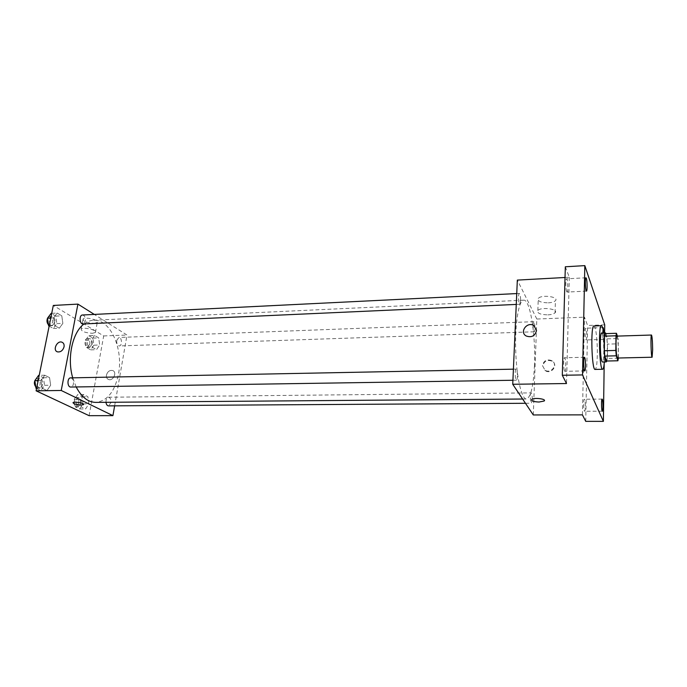 <?xml version="1.0" encoding="UTF-8"?>
<svg xmlns="http://www.w3.org/2000/svg" width="687" height="687" viewBox="0 0 687 687"><rect width="100%" height="100%" fill="white"/><g stroke="black" fill="none" stroke-linecap="round" stroke-linejoin="round"><path stroke-width="0.52" stroke-dasharray="3.44 2.58" d="M616.883 336.115C617.793 337.472 618.283 342.324 618.352 350.679C618.283 355.291 617.991 357.738 617.476 358.03M605.101 333.65L606.887 338.863L618.111 338.519L617.355 336.106M618.386 358.013L618.111 338.519M618.386 358.176L607.128 358.434L607.317 344.127L618.515 343.809M607.128 358.434L606.595 361.027M606.887 338.863L607.317 344.127M606.776 361.027C608.107 356.991 607.548 337.351 605.994 333.624M601.666 332.963C603.04 334.758 603.753 341.19 603.821 352.242C603.693 358.356 603.238 361.62 602.465 362.015M603.564 332.894C604.371 339.344 604.74 346.566 604.663 354.569L604.354 361.972M593.954 325.964C595.775 325.501 597.596 341.43 597.312 354.75C597.097 363.921 596.376 368.807 595.14 369.417M603.916 332.886L603.418 339.421C602.602 337.223 602.379 333.538 602.765 328.386M604.182 363.818L604.612 332.86M584.362 411.032L584.594 411.264C585.513 411.565 585.513 401.088 584.603 399.482L584.362 399.233C583.443 398.907 583.443 409.504 584.362 411.032M585.813 339.593L586.088 339.945C586.938 340.202 586.887 330.49 586.037 328.575L585.745 328.214C584.903 327.922 584.955 337.746 585.813 339.593M582.43 414.862L584.465 317.171L587.617 325.475L604.723 324.857M585.728 421.354L587.617 325.475M533.284 414.948L536.83 319.034L584.465 317.171M536.83 319.034L517.337 280.098M565.032 277.496L569.308 277.256L565.324 266.779M548.312 302.83C551.816 302.615 554.186 301.902 555.422 300.683C559.39 296.758 541.373 294.362 538.29 298.407C537.38 301.172 540.721 302.649 548.312 302.83M566.655 291.563L567.058 292.061C568.106 292.327 568.046 281.764 566.99 279.36L566.577 278.828C565.53 278.536 565.599 289.236 566.655 291.563M564.508 370.971L564.843 371.306C565.985 371.624 565.994 360.151 564.851 358.099L564.508 357.738C563.357 357.395 563.357 369.013 564.508 370.971M569.308 277.256L566.509 383.535M534.477 365.158C533.498 386.154 530.811 397.43 526.422 398.992C521.553 399.413 516.392 376.82 515.688 349.838C514.915 322.864 518.848 300.021 523.734 300.176C530.158 299.223 535.8 335.247 534.477 365.158M520.6 300.88L519.75 304.272C518.41 304.607 517.989 293.237 519.346 293.443C520.214 294.148 520.626 296.629 520.6 300.88M532.236 399.542L531.377 403.243C530.141 403.509 529.952 392.638 531.188 392.887C531.918 393.471 532.262 395.686 532.236 399.542M517.38 376.356C517.242 378.769 516.925 380.057 516.409 380.212C514.992 380.512 514.735 368.859 516.16 369.108C517.01 369.761 517.423 372.174 517.38 376.356M533.069 324.96C533.043 328.884 533.404 331.16 534.143 331.787C535.328 331.976 534.993 321.404 533.825 321.679L533.069 324.96M542.739 366.068L545.246 370.688C551.3 374.784 558.634 364.969 552.305 361.259C547.281 359.413 544.095 361.018 542.739 366.068M542.447 365.527L544.954 370.164C551.008 374.26 558.359 364.428 552.022 360.718C546.989 358.872 543.795 360.477 542.447 365.527M536.521 330.533C535.053 336.012 531.583 337.824 526.13 335.969L526.13 335.969M547.917 314.861C551.429 314.672 553.808 313.976 555.044 312.791C559.029 308.987 540.935 306.6 537.844 310.524C536.933 313.212 540.291 314.663 547.917 314.861M531.515 399.946L531.815 399.439M84.072 323.921C87.077 321.628 90.22 320.4 93.509 320.236C110.264 318.845 123.48 348.73 118.508 373.926C114.866 391.556 107.275 401.045 95.751 402.393M76.171 386.953L72.719 377.833M116.756 340.271C116.507 343.569 117.34 345.449 119.255 345.939C122.389 346.025 122.037 337.154 118.911 337.472L116.756 340.271M70.675 377.876C72.831 378.382 73.758 380.366 73.449 383.827C72.994 385.819 72.101 386.893 70.778 387.039M105.996 402.316C105.927 399.319 106.76 397.627 108.494 397.223C110.375 397.704 111.182 399.551 110.908 402.771L108.477 405.88M82.474 315.007C84.664 315.522 85.626 317.54 85.351 321.078L82.998 323.972M114.635 405.837L127.009 335.033L94.299 314.423M57.158 313.057L53.577 317.901L54.677 325.518L59.331 328.214L62.861 323.354L61.787 315.822L57.158 313.057L53.577 317.901L54.677 325.518L59.331 328.214L62.861 323.354L61.787 315.822L57.158 313.057L51.723 313.332M83.582 394.536L80.267 399.636L81.289 406.876L85.609 408.937L88.872 403.827L87.867 396.674L83.582 394.536L80.267 399.636L81.289 406.876L85.609 408.937L88.872 403.827L87.867 396.674L83.582 394.536L77.683 394.604L74.351 399.697L75.372 406.919L79.718 408.963L83.007 403.87L81.993 396.734L77.683 394.604M89.121 415.678L103.685 335.943L53.311 305.449M44.741 375.231L41.005 380.521L42.147 388.224L46.991 390.534L50.658 385.227L49.55 377.618L44.741 375.231L41.005 380.521L42.147 388.224L46.991 390.534L50.658 385.227L49.55 377.618L44.741 375.231L39.219 375.342M94.566 335.411L91.371 340.099L92.359 347.27L96.524 349.674L99.667 344.977L98.696 337.884L94.566 335.411L91.371 340.099L92.359 347.27L96.524 349.674L99.667 344.977L98.696 337.884L94.566 335.411L88.752 335.642L85.54 340.323L86.528 347.467L90.718 349.863L93.887 345.175L92.908 338.098L88.752 335.642M103.685 335.943L127.009 335.033M94.308 323.328L97.271 322.486C99.813 320.125 84.896 316.492 83.058 319.043C83.385 321.464 87.129 322.89 94.308 323.328M106.451 375.076C106.167 377.275 106.863 378.743 108.537 379.49C113.166 381.414 117.451 372.036 112.642 370.525C109.628 370.018 107.567 371.538 106.451 375.076C106.167 377.266 106.863 378.743 108.537 379.49C113.166 381.414 117.443 372.036 112.642 370.516C109.628 370.018 107.567 371.538 106.451 375.076M64.054 346.858C62.8 350.653 60.593 352.311 57.433 351.847L57.425 351.847M92.444 333.307L95.407 332.491C97.949 330.207 82.972 326.617 81.143 329.099C81.478 331.452 85.248 332.852 92.444 333.307M72.994 402.754L73.114 402.556C74.196 401.328 84.054 403.166 83.505 404.488M92.135 344.161L89.894 346.935C86.682 347.253 86.322 338.502 89.55 338.588C91.534 339.06 92.393 340.915 92.135 344.161M85.54 340.323L91.371 340.099M86.528 347.467L92.359 347.27M90.718 349.863L96.524 349.674M93.887 345.175L99.667 344.977M92.908 338.098L98.696 337.884M89.825 344.239L87.584 347.012C84.355 347.339 83.994 338.588 87.24 338.674C89.224 339.146 90.091 341.001 89.825 344.239M49.155 326.102L53.303 328.472L56.849 323.629L55.776 316.123L51.121 313.366M54.9 322.495L52.461 325.346C48.88 325.732 48.313 316.467 51.929 316.509C54.196 317.016 55.183 319.008 54.9 322.495M50.778 318.029L53.577 317.901M49.215 325.767L54.677 325.518M53.303 328.472L59.331 328.214M56.849 323.629L62.861 323.354M55.776 316.123L61.787 315.822M48.262 317.196L49.524 316.63C51.8 317.128 52.787 319.12 52.504 322.607L50.057 325.449L48.468 324.796M81.195 402.994L78.679 406.06C75.321 406.292 75.355 397.352 78.704 397.533C80.645 397.996 81.478 399.817 81.195 402.994M74.351 399.697L80.267 399.636M75.372 406.919L81.289 406.876M79.718 408.963L85.609 408.937M83.007 403.87L88.872 403.827M81.993 396.734L87.867 396.674M78.85 403.02L76.326 406.077C72.968 406.309 72.994 397.378 76.36 397.558C78.309 398.022 79.134 399.843 78.85 403.02M36.548 388.576L40.868 390.62L44.561 385.321L43.444 377.738L38.609 375.36M42.534 384.342C42.062 386.317 41.143 387.365 39.769 387.511C36.016 387.794 35.913 378.331 39.674 378.485C41.898 378.984 42.852 380.933 42.534 384.342M38.163 380.572L41.005 380.521M36.609 388.301L42.147 388.224M40.868 390.62L46.991 390.534M44.561 385.321L50.658 385.227M43.444 377.738L49.55 377.618M36.068 378.932L37.235 378.537C39.468 379.026 40.421 380.976 40.095 384.385C39.623 386.352 38.704 387.408 37.33 387.545L35.784 386.901M584.405 357.266L564.508 357.738M584.749 370.946L564.843 371.306M602.095 399.095L584.362 399.233M602.344 411.212L584.594 411.264M603.083 327.605L585.745 328.214M603.418 339.421L586.088 339.945M585.977 277.78L566.577 278.828M586.449 291.108L567.058 292.061M544.954 370.164L545.246 370.688M552.022 360.718L552.305 361.259M555.044 312.791L555.422 300.683M537.844 310.524L538.29 298.407M522.618 399.027L526.422 398.992M93.509 320.236L523.734 300.176M533.825 321.679L118.911 337.472M534.143 331.787L119.255 345.939M512.914 380.263L516.409 380.212M513.404 369.168L516.16 369.108M525.469 403.286L531.377 403.243M108.494 397.223L531.188 392.887M516.263 304.427L519.75 304.272M516.744 293.572L519.346 293.443M95.407 332.491L97.271 322.486M81.143 329.099L83.058 319.043M87.584 347.012L89.894 346.935M87.24 338.674L89.55 338.588M50.057 325.449L52.461 325.346M49.524 316.63L51.929 316.509M76.326 406.077L78.679 406.06M76.36 397.558L78.704 397.533M37.33 387.545L39.769 387.511M37.235 378.537L39.674 378.485"/><path stroke-width="1.03" d="M652.65 349.786L652.109 357.231C651.113 357.841 650.469 334.475 651.499 335.033C652.143 336.415 652.53 341.327 652.65 349.786M652.109 357.231L617.476 358.03C616.033 358.648 615.406 335.582 616.883 336.115L651.499 335.033M617.355 336.106L616.471 333.281L615.981 335.788L615.835 350.43L616.248 355.814L617.905 360.778L618.386 358.013M616.248 355.814L604.792 356.089L606.595 361.027L617.905 360.778M604.792 356.089L604.345 350.731L615.835 350.43M616.471 333.281L605.101 333.65L604.551 336.149L604.345 350.731M605.994 333.624L605.427 332.834C603.598 332.053 603.796 356.862 605.668 361.164L606.226 361.929L606.776 361.027M606.226 361.929L602.465 362.015L601.889 361.25C599.966 356.957 599.785 332.173 601.666 332.963L605.427 332.834M604.551 336.149L615.981 335.788M604.354 361.972C603.967 366.686 603.392 369.117 602.628 369.28C599.365 370.594 598.111 324.556 601.443 325.698C602.216 325.81 602.92 328.214 603.564 332.894M602.628 369.28L595.14 369.417C591.687 370.74 590.434 324.831 593.954 325.964L601.443 325.698M586.346 278.312C587.282 280.743 587.376 291.391 586.449 291.108C585.341 291.511 584.843 277.505 585.977 277.78L586.346 278.312M602.765 328.386L603.083 327.605L603.332 327.982L603.916 332.886M602.31 399.353C603.117 400.968 603.152 411.513 602.344 411.212C601.426 411.522 601.168 398.795 602.095 399.095L602.31 399.353M584.723 357.635C585.736 359.705 585.771 371.255 584.749 370.946C583.572 371.315 583.211 356.948 584.405 357.266L584.723 357.635M604.612 332.86L604.723 324.857L584.826 265.629L582.524 374.93L603.384 421.371L604.182 363.818M565.032 277.496L517.337 280.098L512.742 384.273L533.284 414.948L582.43 414.862L585.728 421.354L603.384 421.371M584.826 265.629L565.324 266.779L562.309 375.274L582.524 374.93M562.309 375.274L566.509 383.535L512.742 384.273M531.815 399.439C534.005 397.326 546.955 398.984 544.138 401.01L539.089 402.024C533.61 401.775 531.188 400.916 531.815 399.439C534.005 397.326 546.955 398.984 544.138 401.019L539.089 402.024C534.589 401.886 532.064 401.199 531.515 399.946M536.521 330.533C535.053 336.012 531.583 337.824 526.13 335.969C519.089 332.044 527.29 321.121 533.902 325.612L536.521 330.533L533.902 325.612M526.13 335.969C519.089 332.044 527.29 321.121 533.902 325.621M522.618 399.027L95.751 402.393C88.005 402.23 81.487 397.077 76.171 386.953M72.719 377.833C66.828 357.961 72.444 332.285 84.072 323.921M512.914 380.263L70.778 387.039C67.137 387.322 67.025 377.713 70.675 377.876L513.404 369.168M525.469 403.286L108.477 405.88C107.146 405.716 106.322 404.531 105.996 402.316M516.263 304.427L82.998 323.972C79.52 324.35 78.971 314.955 82.474 315.007L516.744 293.572M94.299 314.423L77.923 304.109L61.22 390.474L112.917 415.635L114.635 405.837M77.923 304.109L53.311 305.449L36.102 390.817L61.22 390.474M36.102 390.817L89.121 415.678L112.917 415.635M83.505 404.488L81.281 405.081C76.137 404.703 73.415 403.862 73.114 402.565C74.342 401.225 85.119 403.458 83.376 404.686L81.281 405.081C76.695 404.798 73.93 404.025 72.994 402.754M64.046 346.858C62.8 350.653 60.593 352.311 57.425 351.847C52.341 350.301 57.124 340.168 61.967 342.203C63.693 342.976 64.389 344.531 64.046 346.858C64.389 344.531 63.693 342.976 61.967 342.203L61.967 342.203C57.124 340.168 52.341 350.301 57.433 351.847M51.723 313.332L51.121 313.366L47.506 318.193L48.614 325.793L49.155 326.102M47.506 318.193L50.778 318.029M48.614 325.793L49.215 325.767M48.468 324.796C46.896 322.924 46.579 320.735 47.515 318.218M47.558 318.133L48.262 317.196M39.219 375.342L38.609 375.36L34.848 380.641L35.99 388.31L36.548 388.576M34.848 380.641L38.163 380.572M35.99 388.31L36.609 388.301M35.784 386.901C33.818 384.059 33.912 381.405 36.068 378.932"/></g></svg>
